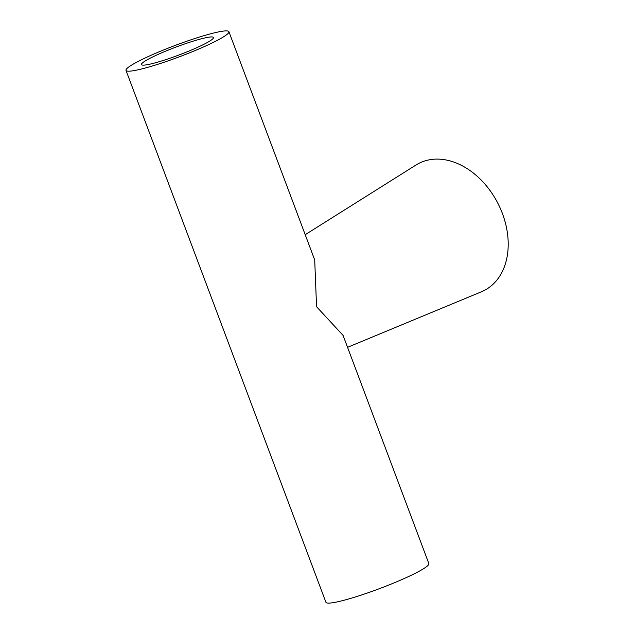 <?xml version="1.0" encoding="UTF-8"?>
<svg xmlns="http://www.w3.org/2000/svg" width="634" height="634" viewBox="0 0 634 634"><rect width="100%" height="100%" fill="white"/><g stroke="black" fill="none" stroke-linecap="round" stroke-linejoin="round"><path stroke-width="0.95" d="M204.853 43.825A38.484 4.232 -20.6 0 0 213.476 37.501A38.484 4.232 -20.6 0 0 189.249 42.399A38.484 4.232 -20.6 0 0 150.068 58.257A38.484 4.232 -20.6 0 0 141.437 64.581A38.484 4.232 -20.6 0 0 165.664 59.683A38.484 4.232 -20.6 0 0 204.853 43.825M126 70.382L325.931 602.3A54.976 6.055 -20.6 0 0 360.548 595.31A54.976 6.055 -20.6 0 0 416.522 572.653A54.976 6.055 -20.6 0 0 428.853 563.618L343.065 335.378L316.556 306.697L314.702 259.94L228.914 31.7A54.976 6.055 -20.6 0 0 194.305 38.69A54.976 6.055 -20.6 0 0 138.323 61.347A54.976 6.055 -20.6 0 0 126 70.382A54.976 6.055 -20.6 0 0 160.608 63.392A54.976 6.055 -20.6 0 0 216.59 40.734A54.976 6.055 -20.6 0 0 228.914 31.7M347.551 347.321L481.491 291.759A71.468 52.012 -117.3 0 0 502.413 213.539A71.468 52.012 -117.3 0 0 415.944 165.046L305.216 234.691"/></g></svg>
